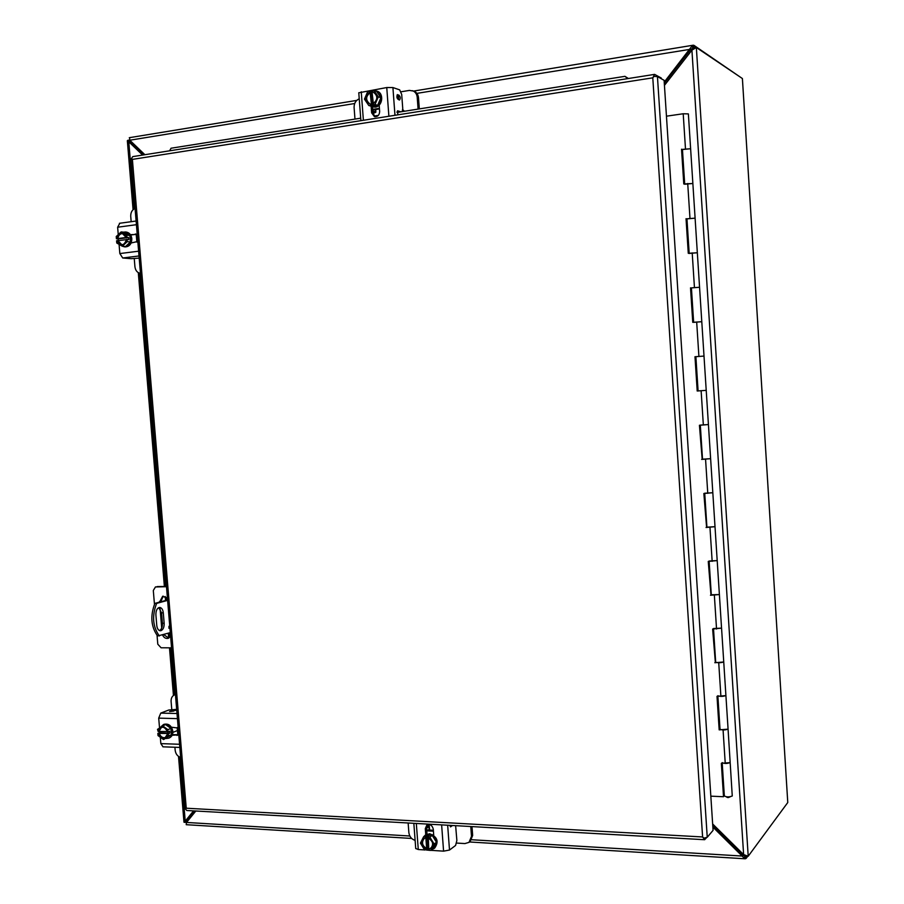 <?xml version="1.0" encoding="UTF-8"?>
<svg xmlns="http://www.w3.org/2000/svg" width="904" height="904" viewBox="0 0 904 904"><rect width="100%" height="100%" fill="white"/><g stroke="black" fill="none" stroke-linecap="round" stroke-linejoin="round"><path stroke-width="1.36" d="M130.447 241.956L127.249 241.639L127.057 239.413L126.492 239.526C125.984 242.893 124.334 244.611 121.531 244.69L117.509 240.701L116.582 240.78L116.774 243.006L122.322 246.25L125.543 246.543L130.447 241.956L129.905 235.492L124.345 232.26L121.125 231.921L116.232 236.543L116.413 238.758L118.108 238.927L118.266 240.724M129.905 235.492L126.707 235.153L121.125 231.921M127.057 239.413L128.741 239.583L128.571 237.56L126.888 237.39L126.707 235.153M122.322 246.25L127.249 241.639M116.413 238.758L116.91 238.69C119.531 231.989 122.695 231.571 126.39 237.447L126.888 237.39M116.91 238.69L126.39 237.447M128.571 237.56L118.108 238.927M117.509 240.701L126.424 239.662M126.56 239.481C123.916 246.182 120.752 246.589 117.079 240.713M117.87 238.735C118.334 235.492 119.904 233.763 122.594 233.548M121.803 244.701L118.04 240.746M124.865 246.86L125.26 246.905C129.509 246.622 131.701 243.888 131.826 238.69C131.283 234.882 129.441 232.678 126.323 232.068L125.916 232.034M123.509 232.17L125.52 231.978C128.65 232.588 130.492 234.803 131.035 238.611C130.91 243.809 128.718 246.555 124.458 246.837L122.548 246.272M169.997 629.048L169.703 625.478M164.155 623.251C164.257 627.139 163.206 629.602 161.002 630.664L160.302 630.755C158.369 630.472 157.183 628.698 156.765 625.432L155.895 614.912C155.861 610.46 157.126 607.974 159.703 607.443C161.669 607.725 162.867 609.522 163.285 612.81L164.155 623.251L162.415 623.263L161.545 612.822L158.776 607.635M159.488 630.585C161.556 629.387 162.528 626.947 162.415 623.263M168.935 628.291L168.969 626.269M170.291 632.63L157.601 635.987C151.002 626.777 150.087 615.918 154.878 603.397L167.579 599.951M159.353 635.987C152.753 626.766 151.849 615.906 156.629 603.386L154.878 603.397M156.629 603.386L167.613 600.392M694.148 47.878L696.227 47.539M409.84 836.008L186.529 822.448M745.913 856.088L745.777 858.642L746.094 856.099M129.735 141.499L129.69 140.007L127.882 140.312L129.611 140.03L130.04 142.03L127.34 140.708L127.882 140.312M186.619 822.346L183.975 822.177L186.382 820.561L186.269 822.369L186.167 821.081M416.891 93.372L690.871 49.211L694.102 47.855M742.399 78.659L787.757 802.345M787.7 802.616L748.207 856.235L696.351 47.516L742.32 78.478M745.291 855.41L747.19 856.167M693.266 49.234L693.922 47.912M747.721 856.28L746.229 858.303M411.659 838.449L186.224 824.697L186.427 822.629M745.777 858.642L744.455 858.563L744.67 856.212L745.63 856.269L742.704 855.297L712.747 825.668M186.043 821.905L183.975 822.177L178.517 756.411M693.165 47.833L694.046 45.403L740.218 77.055M696.351 47.516L691.922 50.161L743.619 854.585L748.207 856.235M744.455 858.563L742.15 856.043L742.704 855.297M130.04 142.03L143.465 154.934M194.202 810.922L186.382 820.561M664.237 82.117L692.227 45.731L692.746 47.991M690.871 49.211L664.304 83.27M129.554 137.736L129.803 140.222L354.684 103.519M743.619 854.585L712.634 823.951M664.44 85.371L691.922 50.161M186.461 822.538L195.818 811.012M712.838 827.047L742.15 856.043L471.707 839.737M134.346 208.756L128.786 141.781L142.606 155.07M193.546 810.888L185.218 821.148L179.907 757.179M693.56 45.234L692.227 45.731M144.889 154.708L129.803 140.222M721.889 763.36L723.516 796.729L721.347 763.338L730.104 762.603C727.019 763.733 724.375 763.744 722.183 762.614M728.059 728.94L732.263 795.995C729.178 797.192 726.545 797.181 724.341 795.949L724.33 795.904M717.55 696.34L719.177 729.878L717.008 696.34L725.776 695.617C722.68 696.6 720.036 696.634 717.844 695.73M719.177 729.878L727.946 729.155C724.85 730.206 722.206 730.229 720.013 729.212L717.889 696.351M713.188 629.026L715.346 662.316L712.634 629.026L721.55 628.133L713.493 628.529M714.827 662.722L723.618 662.01C720.499 662.914 717.855 662.96 715.674 662.169L715.663 662.135M708.804 561.407L710.973 594.934L708.261 561.418L717.2 560.582L709.12 561.022M710.454 595.261L719.256 594.561L711.301 594.787M704.397 493.471L706.589 527.258L703.854 493.494L712.815 492.725L704.724 493.222M704.736 493.46L706.917 527.168L715.007 526.693L719.381 594.403M699.978 425.23L702.182 459.266L699.436 425.264L708.42 424.552L700.306 425.106M700.317 425.208L702.521 459.198L710.623 458.678L715.007 526.693L706.058 527.495M695.978 356.662L704.001 356.074L695.877 356.684L698.091 390.935L706.216 390.347L710.623 458.678L701.64 459.413M691.526 287.879L699.56 287.269L691.47 287.89M693.65 322.344L701.786 321.711L706.216 390.347L698.148 390.935M687.051 218.791L695.097 218.158L686.95 218.881L689.176 253.222M689.187 253.448L697.334 252.758L701.786 321.7L692.758 322.332L690.52 287.856M682.554 149.375L690.622 148.731L682.452 149.533M684.701 184.235L692.859 183.489L697.334 252.747M692.859 183.467L688.373 113.904L683.209 113.757L666.451 116.187M686.034 218.689L688.283 253.312L697.334 252.758M681.537 149.194L683.786 183.975L692.859 183.489M682.102 149.442L684.339 183.907M686.599 218.836L688.837 253.256M691.085 287.924L693.311 322.276M695.538 356.696L697.764 390.957M723.516 796.729L710.826 796.164M694.984 356.718L697.21 391.025M726.228 796.786L727.505 797.543L727.46 796.899M728.296 796.91L727.505 797.543M728.341 797.577L730.375 796.718M157.047 635.365L157.793 644.202L161.093 647.784L171.557 647.829M166.483 586.707L155.443 586.956L153.307 590.515L154.46 604.301M170.596 636.246L168.212 638.326C165.748 638.823 163.873 637.716 162.562 634.992M161.703 628.054L160.087 608.663M159.545 602.132L162.663 596.244L167.443 598.324M156.019 586.877L155.443 586.956M157.194 586.583L166.46 586.425M163.737 634.642L168.777 638.1M163.251 596.143L160.709 601.815M704.657 839.714L186.8 810.504L185.557 809.148L186.247 808.21L185.557 809.148L184.924 808.775L130.944 158.776L132.391 159.386L131.521 158.46L132.752 156.618L654.609 74.377L652.79 77.823L653.987 76.399L657.445 76.58L664.112 80.309L713.064 830.369L707.244 837.262L703.945 838.166L702.6 836.957L704.657 839.714L706.555 837.692M661.321 78.75L661.265 78.026L654.609 74.377M627.76 78.603L624.946 76.331L628.393 78.501M624.946 76.331L397.003 112.435M378.38 115.384L374.188 116.051M360.696 118.187L171.071 148.222L169.579 150.821M432.225 835.409L429.852 837.104L427.716 836.968L427.92 837.827C433.005 840.641 433.954 844.178 430.779 848.438L428.778 849.24L428.722 850.28L430.858 850.415L433.219 848.686L436.485 842.279L432.225 835.409L426.044 835.036L423.648 836.72L420.405 843.138L424.654 850.02L428.666 849.285M427.716 836.968L428.971 836.087L427.038 835.963L425.784 836.855L423.648 836.72M436.485 842.279L434.123 843.997L429.852 837.104M430.858 850.415L434.123 843.997M426.778 850.155L426.733 849.523C420.416 845.138 420.123 841.127 425.829 837.488L425.784 836.855M426.733 849.523L425.829 837.488M427.038 835.963L428.033 849.24M428.778 849.24L428.349 837.985M427.773 837.601C434.101 841.997 434.406 846.008 428.666 849.647M427.242 848.822C422.247 846.11 421.253 842.607 424.247 838.336M430.982 848.28L429.174 848.946M434.451 848.212L434.745 848.009C439.073 841.522 437.366 836.754 429.637 833.725L425.513 835.014M423.784 836.641L425.208 835.206L429.05 834.143C436.779 837.183 438.485 841.94 434.169 848.438L432.315 849.342M371.872 91.507L367.725 91.507L364.459 99.124L368.764 105.485L371.408 106.299L377.646 105.293L380.912 97.7L376.595 91.338L373.973 90.468L371.815 90.829L371.872 91.496C378.267 94.717 378.584 98.943 372.821 104.152L372.866 104.819L375.024 104.468L378.301 96.852L380.912 97.7M377.646 105.293L375.024 104.468M368.764 105.485L372.301 105.565L374.245 105.248L372.866 104.819M378.301 96.852L373.973 90.468M373.352 103.677L372.041 91.869L373.296 92.106C378.121 95.88 378.008 99.813 372.934 103.87L372.821 104.152M370.086 92.197L371.42 104.322L369.826 103.983C364.922 100.242 365.013 96.321 370.086 92.197L369.872 91.157M370.911 105.135L370.99 104.186L369.826 103.983M371.25 91.609L372.301 105.565M370.866 104.468C364.493 101.248 364.176 97.033 369.917 91.824M372.482 92.016L373.51 92.174M370.041 104.05C365.363 100.208 365.532 96.31 370.527 92.344M372.098 106.83L375.262 107.135C382.708 106.356 384.2 93.089 377.036 91.168L376.708 91.067M374.471 90.637L376.38 90.954C383.556 92.875 382.064 106.152 374.606 106.932L369.985 105.858M371.092 91.553L371.849 91.18M159.319 731.257L159.443 732.794L157.85 733.449L158.03 735.596L163.556 739.574L171.489 734.692L170.969 728.432L165.432 724.488L157.499 729.347L158.177 731.517C160.81 725.528 163.963 725.618 167.624 731.811L167.952 729.664L162.404 725.697M170.969 728.432L167.952 729.664M171.489 734.692L168.472 735.935L168.291 733.777L169.884 733.133L169.715 731.178L168.133 731.822M163.556 739.574L168.472 735.935M167.432 731.505L158.595 731.449L161.217 727.437C164.189 726.748 166.302 728.172 167.545 731.731L167.624 731.811M167.703 733.754L165.127 737.687C162.132 738.399 160.008 736.975 158.754 733.404L157.85 733.449M158.754 733.404L168.212 733.483L165.127 737.687M168.291 733.777L167.658 733.732M159.443 732.794L169.884 733.133M167.794 733.765C165.138 739.754 161.997 739.653 158.347 733.46M159.104 731.246L161.466 727.347M165.375 737.574C162.471 738.082 160.426 736.624 159.262 733.2M169.037 738.026L169.41 737.89C171.816 736.703 172.958 734.5 172.833 731.279C171.624 725.765 168.743 723.426 164.2 724.274L163.827 724.443M160.889 726.827L163.454 724.579C167.997 723.731 170.867 726.07 172.088 731.585C172.212 734.816 171.071 737.02 168.664 738.195L166.076 738.523M137.803 241.458L131.114 242.995M130.425 234.656L137.227 234.441M136.786 234.215L130.662 235.029M139.193 258.126L131.159 258.68L122.718 257.99L139.013 255.956M136.414 224.689L117.633 227.22L118.254 234.633M119.068 244.34L119.836 253.561L122.718 257.99M117.633 227.22L119.814 223.288M136.21 234.294L136.866 242.114M140.459 273.358C137.318 272.771 135.476 270.578 134.933 266.793L134.255 258.657M131.17 221.695L130.73 216.316C130.639 212.451 132.086 209.83 135.069 208.428M470.769 826.516L471.492 836.347L469.006 842.37L464.916 843.568L456.712 843.07M472.001 826.595L472.656 835.465L471.492 836.347M427.219 825.137L429.31 826.109L426.586 828.426M426.767 830.832L433.423 831.217M426.699 829.883L433.355 830.267M469.006 842.37L470.17 841.477L472.656 835.465M415.117 840.392C411.523 839.194 409.433 836.607 408.868 832.629L408.145 822.99M372.821 110.977L375.872 112.164L373.024 113.531M354.967 119.091L354.097 107.519C354.04 103.316 355.758 100.412 359.238 98.796M379.42 108.31L372.708 109.384M379.465 108.932L372.753 110.017M401.116 91.779L409.433 90.411L413.829 91.123C416.574 92.231 418.134 94.434 418.507 97.734L419.32 108.898M402.755 109.576L404.416 111.26M412.54 90.682C415.286 91.79 416.846 93.993 417.219 97.293L418.507 97.734M418.089 109.101L417.219 97.293M177.195 727.517L177.794 734.76M180.664 757.428C177.534 756.377 175.704 754.004 175.161 750.297L174.913 747.246M171.76 709.391L171.093 701.425C170.98 698.137 172.178 695.91 174.698 694.78L175.444 694.566M449.864 825.352L450.508 826.877L452.576 825.499M425.761 834.821L425.298 828.663L426.824 825.149C430.078 823.928 432.225 825.262 433.276 829.126L433.728 835.296M427.49 824.787L426.541 827.804L427.016 834.132M455.627 825.668L456.87 840.46L455.593 845.455L449.503 850.042L447.661 825.216M416.315 823.454L418.281 849.523L424.597 849.929M426.891 850.076L428.711 850.201M430.959 850.336L443.581 851.15L449.503 850.042M418.281 849.523L415.727 848.494M398.585 98.943L397.523 95.541L398.585 98.943L398.607 94.909C400.427 96.592 400.709 98.31 399.478 100.05L399.511 100.039C397.071 99.214 396.347 97.395 397.331 94.57L397.557 95.541L397.342 94.57M379.171 105.079L379.657 111.554C379.375 115.237 377.635 116.932 374.425 116.639L371.623 112.83L371.148 106.514M372.527 106.966L373.002 113.249L375.126 116.774M388.889 116.254L386.754 87.541L358.786 92.796M397.003 111.87L398.201 112.243M397.884 114.831L397.523 110.796L400.924 111.813M386.754 87.541L392.912 87.552L399.681 89.869L401.704 94.479L402.743 108.469L402.19 111.621M398.607 94.909C400.438 96.536 400.743 98.253 399.511 100.039M170.404 711.516L173.839 711.052M170.517 711.358L169.545 711.572M178.789 734.85L172.122 735.28M172.415 734.59L178.777 734.782M171.444 727.211L178.224 728.059M177.433 718.635L158.708 718.126L159.522 727.844M160.313 737.235L160.844 743.619L163.002 746.817M158.708 718.126L160.765 713.109L168.765 710.024L176.664 709.369M170.992 710.985L175.681 710.386M117.339 238.679C117.848 235.289 119.509 233.571 122.334 233.514L126.311 237.469M163.285 612.81L161.545 612.822M694.046 45.403L694.204 47.844M746.941 856.088L745.359 855.523M693.549 48.646L695.097 48.07M133.069 209.694L127.34 140.708L129.464 140.617M175.432 694.498L174.698 694.78L170.822 647.829M169.941 637.196L169.579 632.845M169.127 627.342L169.059 626.608M166.867 600.154L166.63 597.386M165.726 586.436L139.702 273.234M685.469 148.663L683.209 113.757M725.245 763.473L723.076 729.98M720.906 696.396L718.725 662.745M716.544 629.014L714.352 595.216M712.16 561.327L709.968 527.371M707.764 493.335L705.561 459.221M703.346 425.027L701.131 390.765M698.905 356.413L696.679 321.982M694.441 287.483L692.204 252.894M689.967 218.226L687.718 183.489M160.663 601.25L159.488 601.567M657.445 76.58L707.244 837.262M652.79 77.823L702.6 836.957L186.247 808.21L132.391 159.386L652.79 77.823M426.846 849.116C421.75 846.257 420.812 842.709 424.044 838.471L425.931 837.714L424.044 838.471M136.64 234.159L135.295 234.012M119.836 253.561L138.617 251.199M428.372 825.476L426.586 826.708M428.937 826.719L429.185 830.03M372.911 112.073L375.002 112.695M375.262 109.61L375.431 111.813M426.541 827.804L425.298 828.663M443.581 851.15L441.627 824.877M373.002 113.249L371.623 112.83M361.25 91.79L363.385 120.266M394.969 115.294L392.912 87.552M178.551 734.782L176.981 735.438M160.844 743.619L179.568 744.274M177.014 713.516L160.765 713.109M126.266 237.481L122.334 233.514M126.436 239.503C125.905 242.905 124.277 244.634 121.531 244.69M126.323 232.068L125.52 231.978M125.26 246.905L124.458 246.837M696.442 47.471L694.012 47.867M742.41 78.614L787.768 802.402M745.167 858.789L469.515 841.974M127.758 140.335L128.345 140.244M173.444 695.458L169.489 647.818M168.675 638.111L168.28 633.252M165.556 600.505L165.217 596.459M164.381 586.459L138.301 272.646M185.772 822.346L184.167 822.312M129.283 137.702L356.73 100.4M413.648 91.067L693.142 45.223M723.731 661.83L728.059 728.895M721.561 628.167L723.731 661.796M722.228 763.371L724.341 795.949M713.527 629.026L715.674 662.169M709.143 561.395L711.301 594.821M691.424 287.935L693.639 322.253M682.452 149.51L684.678 183.874M719.381 594.425L721.55 628.133M432.903 834.742L433.649 834.2M427.863 837.838C432.959 840.675 433.931 844.212 430.779 848.438M425.807 834.787L425.208 835.206M434.745 848.009L434.169 848.438M372.9 103.87C377.951 99.79 378.087 95.869 373.296 92.106M377.036 91.168L376.38 90.954M372.425 106.943L371.77 106.74M172.845 732.432L177.444 730.545M167.5 731.777C166.223 728.195 164.132 726.748 161.217 727.437M164.2 724.274L163.454 724.579M169.41 737.89L168.664 738.195M119.418 223.299L136.108 221.028M429.31 826.199L429.603 830.053M375.872 112.107L375.68 109.542M415.738 848.596L413.829 823.307M360.888 120.661L358.775 92.728M179.828 747.427L162.889 746.817"/></g></svg>
